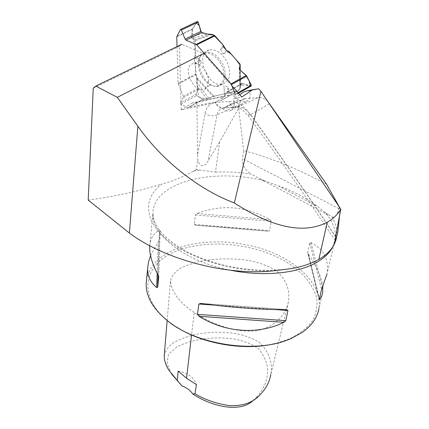 <?xml version="1.0" encoding="UTF-8"?>
<svg xmlns="http://www.w3.org/2000/svg" width="429" height="429" viewBox="0 0 429 429"><rect width="100%" height="100%" fill="white"/><g stroke="black" fill="none" stroke-linecap="round" stroke-linejoin="round"><path stroke-width="0.32" stroke-dasharray="2.15 1.61" d="M335.607 236.76C307.786 195.082 279.118 154.011 249.587 113.551C243.179 105.287 236.336 101.249 229.054 101.442L215.455 102.585C209.738 103.351 206.258 107.003 205.014 113.546L197.581 154.799L196.879 102.375L231.891 94.691L225.386 95.705L214.854 102.767L222.608 108.81C225.295 110.843 227.826 111.508 230.191 110.8C234.068 109.004 235.156 105.003 233.456 98.799L241.806 97.018M244.616 91.474L249.748 90.771C250.863 96.375 249.614 99.978 245.994 101.587C243.608 102.311 241.082 101.684 238.417 99.7L231.891 94.691M249.748 90.771L258.703 88.808M332.609 247.088L335.076 239.704C336.336 230.555 333.07 221.568 325.273 212.741L331.74 216.731C335.993 223.536 337.612 230.33 336.593 237.119L336.561 237.28M331.74 216.731C334.781 218.323 337.173 215.631 338.915 208.65L339.318 206.923M339.323 206.955L339.462 216.452M232.094 85.993L203.512 53.539L181.783 44.262L179.461 46.289L181.194 109.947L214.854 102.767M239.741 94.675L233.456 98.799M268.002 101.753C265.02 98.756 261.98 97.329 258.869 97.48L244.45 98.767C241.806 99.448 240.143 101.33 239.462 104.419L238.706 108.129L219.637 141.897L215.476 172.126L196.444 169.605L197.689 159.154C198.053 161.921 199.362 164.098 201.609 165.691C204.612 165.562 206.757 164.039 208.033 161.122L217.079 114.902C213.052 116.409 209.03 115.959 205.014 113.546M219.637 141.897L208.033 161.122M88.202 200.08C114.618 196.461 139.184 191.109 161.889 184.02C143.656 197.458 143.259 219.541 166.307 239.146C189.2 258.719 234.668 272.463 273.927 270.774M199.34 170.082L193.297 171.171L196.444 169.605M215.476 172.126C227.188 171.546 239.151 172.217 251.362 174.131L259.304 178.453L265.025 180.952C213.336 167.567 153.099 181.789 152.901 213.449C151.426 234.936 184.894 261.524 230.577 270.232M193.297 171.171C183.027 177 172.56 181.285 161.889 184.02M197.581 154.799L197.689 159.154M196.879 102.375L192.396 102.965L225.386 95.705M192.396 102.965L181.194 109.947M326.517 184.164C296.144 168.088 268.516 156.917 243.64 150.654L242.406 158.596C242.117 165.165 245.104 170.345 251.362 174.131M176.217 326.844L168.415 321.283C137.586 297.061 143.543 265.723 173.048 252.601C205.116 237.441 257.931 242.975 290.412 264.532L302.686 274.404C309.379 281.66 314.001 289.291 316.554 297.292C317.755 305.346 316.463 313.116 312.671 320.592C307.4 327.697 299.78 333.757 289.806 338.776L275.338 343.543M194.155 312.473C179.697 302.836 171.788 292.422 170.431 281.236C171.552 275.901 175.102 271.482 181.092 267.98C187.5 264.956 194.557 262.618 202.263 260.961C214.157 258.875 226.587 258.349 239.564 259.373C253.003 260.521 265.009 264.125 275.59 270.184C286.76 279.461 289.988 290.701 288.567 301.287C286.1 313.368 276.893 326.501 256.204 330.877C233.853 333.038 210.097 322.983 194.155 312.473L191.554 334.979M325.273 212.741L317.406 206.408C306.837 198.225 293.736 191.339 278.115 185.746L265.025 180.952M146.573 279.569C149.11 267.181 157.625 257.534 172.109 250.633C197.758 238.637 236.695 239.098 268.404 251.035C300.032 262.95 322.479 286.315 318.876 308.666L322.694 292.412M330.807 249.549C333.279 246.182 334.7 242.9 335.076 239.704L327.011 274.029C329.113 259.55 323.777 249.061 311.014 242.567L309.77 242.809L307.727 252.252L308.467 254.3C316.945 266.634 321.723 277.381 322.801 286.551M150.563 255.641L159.143 240.363L160.135 230.657L159.422 230.25C153.614 233.178 150.391 238.331 149.742 245.71M267.787 231.172L269.53 230.588L271.241 221.289L269.895 219.632C246.031 206.081 221.75 204.048 197.067 213.54L195.431 214.961L194.23 224.388L195.565 225.236C218.345 226.753 242.417 228.732 267.787 231.172L195.565 225.236M178.148 371.09C188.041 373.08 194.139 377.6 196.434 384.652M253.662 400.016L255.877 398.085C264.275 389.001 268.163 378.989 267.535 368.044C266.371 360.902 263.234 354.365 258.124 348.434C251.297 343.726 242.809 340.513 232.652 338.787C212.682 336.341 192.138 339.049 176.941 346.927L168.463 354.198L167.01 363.551L171.514 373.97L169.273 370.731M164.21 355.968C165.203 350.718 168.404 346.257 173.815 342.578C179.676 339.35 186.175 336.803 193.307 334.931C204.306 332.545 215.782 331.767 227.74 332.598C240.143 333.617 250.895 337.049 260.001 342.9C269.267 352.525 272.876 363.09 270.822 374.587L288.567 301.287M238.706 108.129L243.64 150.654M93.238 88.272L179.461 46.289M188.395 107.641L203.073 99.49L208.757 98.338L196.686 82.116L197.217 79.215L196.981 77.762L197.217 79.215L196.686 82.116L198.311 89.489L196.123 94.273L180.341 102.89L180.85 104.134L187.87 107.55L220.903 100.665L226.92 91.919L235.071 95.206L235.29 94.316L238.047 92.75M196.348 22.984L192.315 29.462L191.516 36.894L192.128 38.701L194.879 39.951L195.19 40.632L194.879 39.951L192.128 38.701L207.309 34.073M239.366 68.871L239.849 87.205L240.288 87.859L239.993 88.567L240.299 87.924L239.811 87.039L242.015 83.446L250.783 86.025L234.722 95.174M177.032 46.573L178.11 83.355L183.328 96.428L183.36 97.597L180.341 102.89M201.255 61.519L195.399 55.502L195.19 40.632L195.399 55.502L194.439 57.706L194.675 62.21L195.506 63.036L195.662 74.142L195.506 63.036L200.295 65.369L201.255 61.519L194.439 57.706L194.675 62.21L200.295 65.369M208.757 98.338L213.932 96.225L206.81 98.954L202.627 99.362L187.87 107.55M224.362 93.897L213.932 96.225L224.362 93.897L224.635 94.165L229.874 92.669L227.617 86.433L223.976 85.88L224.362 93.897L223.976 85.88M239.849 63.883L239.993 88.567L238.347 90.776L228.158 93.324L227.617 86.433M178.271 84.068L195.812 74.844L196.981 77.762L195.662 74.142L178.11 83.355M180.85 104.134L196.621 95.501L202.627 99.362L196.621 95.501L196.123 94.273L198.311 89.489L197.351 86.224L206.81 98.954M208.51 81.145C208.456 84.685 207.384 87.189 205.287 88.664C195.077 96.005 180.695 66.651 193.098 63.567L194.884 63.347C201.121 63.143 208.719 73.064 208.51 81.145M180.389 29.612L197.206 21.675L192.546 28.775L176.882 36.245M176.748 36.894L192.315 29.462L197.206 21.675M223.423 46.713L220.554 49.405L223.321 45.243M220.554 49.405L223.182 53.872L226.673 50.66M228.93 51.571L223.182 53.872M209.261 49.925L208.708 50.107C194.455 54.671 208.253 88.202 222.522 84.282C229.413 81.682 231.269 74.978 228.072 64.184C223.171 53.727 216.902 48.976 209.261 49.925M251.169 86.036L242.653 83.462L241.65 83.725L240.68 85.189L240.294 70.281M239.993 88.567L238.283 90.798L229.874 92.669M192.546 28.775L191.516 36.894L192.128 38.701M194.675 62.21L195.506 63.036M195.399 55.502L194.439 57.706M224.635 94.165L228.158 93.324M195.812 74.844L195.662 74.142M203.073 99.49L202.627 99.362M196.621 95.501L196.123 94.273M196.686 82.116L197.351 86.224M239.849 87.205L240.68 85.189M192.315 29.462C192.798 39.666 196.557 47.716 194.541 59.685L196.922 80.834C197.249 88.326 197.994 93.758 199.153 97.131L205.904 99.083C212.419 96.718 218.163 95.082 223.123 94.176L238.674 90.546L240.696 85.157L250.193 85.843M338.915 208.65L242.406 158.596M245.281 98.632L223.906 107.942L237.468 106.912L258.869 97.48M269.391 103.802L250.552 114.634C279.772 154.671 308.135 195.318 335.644 236.567M244.45 98.761L222.914 108.087C219.771 108.88 217.83 111.149 217.079 114.902L239.462 104.419M249.587 113.551L248.096 115.615L250.552 114.634C246.503 109.4 242.138 106.826 237.468 106.912L223.268 108.172C219.809 108.805 217.208 106.944 215.455 102.585M157.164 273.252L158.199 242.31M158.049 274.935L159.143 240.363L158.049 274.935M158.735 276.973L160.135 230.657M158.011 274.855L159.422 230.25M194.23 224.388L269.53 230.588M195.431 214.961L271.241 221.289M197.067 213.54L269.895 219.632M308.467 254.3L319.358 298.831M307.727 252.252L319.23 299.367M309.77 242.809L321.546 289.462M311.014 242.567L322.415 287.323M275.675 309.582L213.519 305.062M286.577 309.663L200.869 303.426M278.115 185.746L317.406 206.408M335.21 240.535C307.062 198.273 278.024 156.633 248.096 115.615C242.911 109.808 239.135 106.993 236.77 107.164C233.333 107.759 230.764 105.856 229.054 101.442M238.417 99.7L222.608 108.81M203.405 33.242L191.516 36.894M238.283 90.798L220.838 100.686M183.36 97.597L198.311 89.489M183.328 96.428L198.214 88.374M204.531 53.41C202.043 54.172 200.257 55.947 199.174 58.725C195.962 66.506 201.63 80.223 209.749 84.588C217.943 89.473 225.574 83.044 223.777 72.12C222.201 61.224 211.722 51.105 204.531 53.41M227.499 91.972L242.653 83.462M226.576 92.187L241.65 83.725M221.257 100.391L238.706 90.498M196.981 77.762L213.932 96.225M211.947 34.395L195.19 40.632M197.217 79.215L213.09 96.509M205.352 52.386L204.815 52.563C190.905 56.987 204.494 89.881 218.415 86.073C225.134 83.537 226.92 76.979 223.766 66.398C218.946 56.151 212.811 51.48 205.352 52.386M210.564 34.095L194.879 39.951M240.288 87.859L240.186 70.179M337.821 231.901L336.593 237.119M287.376 269.074C268.093 271.321 247.806 270.297 226.512 265.991C212.897 262.575 200.354 258.199 188.894 252.863C178.351 247.109 169.755 241.001 163.106 234.54C154.665 225.102 153.373 219.503 152.901 213.449L149.812 245.742M289.806 338.776L291.264 338.406M168.415 321.283L167.251 320.538M319.197 299.748L307.77 252.879M200.745 303.41L286.679 309.663M170.431 281.236L167.165 320.468M255.877 398.085L259.191 395.651M328.292 214.908L259.298 178.475M245.994 101.587L230.191 110.8M239.323 68.592L239.811 87.039M208.708 50.107L204.815 52.563C202.156 53.727 200.279 55.781 199.174 58.725L199.437 58.682C199.447 59.631 198.606 60.811 196.911 62.221L194.884 63.347M222.522 84.282L218.415 86.073C215.589 86.717 212.698 86.218 209.749 84.588L210.253 85.146C209.298 85.762 205.164 87.859 205.287 88.664M242.015 83.446L226.92 91.919M238.347 90.776L220.903 100.665M240.299 87.924L240.202 70.195M238.492 93.259L235.071 95.206"/><path stroke-width="0.64" d="M232.094 85.993L241.806 97.018L252.638 89.704L258.703 88.808L260.934 91.323L340.798 209.137L335.607 236.76L335.258 240.615L336.433 237.752L337.821 231.901L339.462 216.452M137.865 126.255L129.381 233.038L88.202 200.08L93.238 88.272L95.764 86.073L117.31 97.324L137.865 126.255C161.996 160.467 198.273 189.302 234.325 202.981C273.016 227.976 303.995 234.384 327.268 222.195C332.829 219.171 337.339 214.822 340.798 209.137M336.561 237.28C335.827 241.597 333.907 245.683 330.807 249.549C327.847 253.201 323.863 256.499 318.854 259.432C310.178 264.264 299.683 267.492 287.376 269.122L273.927 270.774C226.603 276.04 164.597 259.486 129.381 233.038M268.002 101.753L326.517 184.164L339.323 206.955M117.31 97.324L203.512 53.539M234.325 202.981L260.934 91.323M239.741 94.675L244.616 91.474L252.638 89.704M181.783 44.262L95.764 86.073M275.338 343.543C244.889 351.201 202.332 343.983 176.217 326.844M318.876 308.666C317.262 317.953 311.459 326.029 301.474 332.888L291.264 338.406C257.872 354.15 196.659 345.329 167.251 320.538C152.96 308.682 145.935 296.428 146.171 283.778L146.573 279.569M322.801 286.551L322.694 292.412L321.991 295.275L320.533 298.289L319.197 299.748L321.546 289.462L327.011 274.029M149.742 245.71L149.678 247.115C149.523 254.799 152.295 264.049 158.011 274.855L158.73 277.161L157.657 287.36L156.692 287.51C150.472 282.47 147.453 276.137 147.635 268.5L148.445 262.221L150.563 255.641M199.061 316.28L197.458 314.355L198.895 304L200.869 303.426C228.936 307.4 263.213 309.877 286.577 309.663L287.95 310.473L285.805 320.667L283.928 322.324C258.172 334.942 225.069 332.738 199.061 316.28L283.928 322.324M186.551 378.233L196.434 384.652L194.975 393.752L192.766 394.01C190.417 390.422 186.803 387.703 181.917 385.848L177.37 380.534L178.148 371.09L186.551 378.233L191.554 334.979M192.766 394.01C211.1 406.15 240.267 413.69 253.662 400.016M171.514 373.97L181.917 385.848M177.37 380.534L169.273 370.731C165.985 365.781 164.296 360.864 164.21 355.968L167.165 320.468M270.822 374.587C269.487 382.287 265.61 389.312 259.191 395.651C252.306 402.852 242.487 406.177 229.73 405.625C217.031 403.898 205.448 399.941 194.975 393.752M235.29 94.316L231.113 83.843L196.739 44.825L185.977 40.101L201.619 32.507L207.309 34.073L211.947 34.395L207.309 34.073L201.619 32.507L200.815 31.473L198.241 22.088L181.424 30.041L180.636 29.419L180.389 29.612L176.748 36.894L177.032 46.573M231.113 83.843L246.214 75.461L240.294 70.281L239.323 68.592L240.154 64.715L239.849 63.883L240.154 64.715L239.366 68.871M228.93 51.571L239.849 63.883L228.93 51.571L226.673 50.66L223.423 46.713L223.321 45.243L214.945 35.805L223.321 45.243L223.423 46.713L226.673 50.66L228.93 51.571M185.977 40.101L185.081 39.087L181.424 30.041M196.171 44.396L214.382 35.387L211.947 34.395L214.945 35.805L196.739 44.825M238.047 92.75L251.362 85.173L246.718 76.11L231.537 84.551M239.35 68.265L240.294 70.281L246.718 76.11L251.362 85.173L251.169 86.036L238.492 93.259M198.241 22.088L197.34 21.53L198.241 22.088L200.815 31.473L201.619 32.507M214.382 35.387L214.945 35.805M246.214 75.461L246.718 76.11M251.362 85.173L250.783 86.025M250.193 85.843L249.238 81.027L245.656 74.978L240.251 70.238L240.095 64.983L236.148 59.711L231.526 54.494L226.265 50.172L222.941 44.814L213.61 35.071L207.266 34.073L201.399 32.384L199.195 25.579L196.348 22.984M327.268 222.195L318.854 259.432M230.577 270.232C263.765 276.978 298.611 273.273 317.465 261.937C324.667 257.668 329.719 252.719 332.609 247.088M335.644 236.567L336.433 237.752M156.692 287.51L157.164 273.252M157.657 287.36L158.049 274.935L157.657 287.36M319.358 298.831L319.546 299.608M285.805 320.667L197.458 314.355M287.95 310.473L275.675 309.582M213.519 305.062L198.895 304M185.081 39.087L200.815 31.473M240.186 70.179L240.154 64.715M149.812 245.742L149.678 247.115M147.635 268.5L146.171 283.778M240.202 70.195L240.17 64.57M197.496 21.461L180.636 29.419"/></g></svg>
